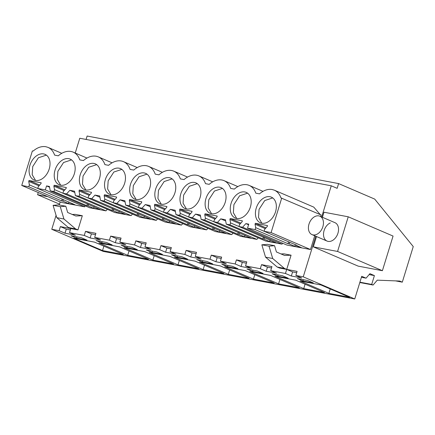 <?xml version="1.0" encoding="UTF-8"?>
<svg xmlns="http://www.w3.org/2000/svg" width="435" height="435" viewBox="0 0 435 435"><rect width="100%" height="100%" fill="white"/><g stroke="black" fill="none" stroke-linecap="round" stroke-linejoin="round"><path stroke-width="0.65" d="M86.081 139.439L87.13 136.035L338.609 183.586L374.704 199.094L413.25 246.569L402.304 282.157L399.705 281.043L377.275 280.162L373.105 285.034L371.691 284.425L374.404 275.594L369.924 273.669L366.074 278.166L361.724 276.296L354.753 298.965L103.274 251.414L51.77 229.288L59.116 230.68L65.011 233.209L66.267 229.136L70.356 229.908M338.609 183.586L337.152 188.328L331.258 185.799L79.779 138.248L75.233 153.028M60.177 201.96L59.247 204.988M56.072 215.314L51.77 229.288M395.546 280.879L402.304 282.157M359.81 282.522L373.105 285.034M359.908 282.195L371.691 284.425M369.13 274.594L374.404 275.594M361.42 277.285L366.074 278.166M65.011 233.209L75.407 235.177L69.513 232.643L84.265 235.433L90.159 237.967L100.556 239.93L94.661 237.401L109.413 240.191L115.308 242.719L125.704 244.687L119.81 242.154L134.562 244.943L140.456 247.477L150.853 249.44L144.958 246.911L159.71 249.701L165.605 252.229L175.996 254.198L170.107 251.664L184.859 254.453L190.748 256.987L201.144 258.95L195.255 256.422L210.007 259.211L215.896 261.739L226.292 263.708L220.404 261.174L235.156 263.963L241.044 266.497L251.441 268.46L245.552 265.932L252.952 267.329L260.304 268.721L266.193 271.25L276.589 273.218L270.695 270.684L285.447 273.474L291.341 276.007L292.597 271.929L296.686 272.707M354.753 298.965L303.249 276.839L295.844 275.442L301.738 277.97L291.341 276.007M94.553 242.143L73.76 238.211L102.54 250.576L123.333 254.508L94.553 242.143M171.526 254.769L177.192 257.205L187.588 259.168L181.922 256.737L171.526 254.769M149.205 252.479L177.986 264.844L198.779 268.776L169.993 256.411L149.205 252.479M207.071 261.489L196.674 259.526L202.34 261.957L212.731 263.925L207.071 261.489M324.515 292.548L295.735 280.183L274.942 276.252L303.722 288.617L324.515 292.548M257.368 271L246.971 269.037L252.632 271.467L263.028 273.436L257.368 271M299.367 287.796L270.586 275.431L249.793 271.5L278.574 283.865L299.367 287.796M81.334 237.717L70.938 235.748L76.598 238.184L86.995 240.147L81.334 237.717M173.63 264.018L144.85 251.653L124.057 247.722L152.837 260.087L173.63 264.018M121.234 245.258L126.895 247.694L137.291 249.657L131.626 247.227L121.234 245.258M119.701 246.901L98.908 242.969L127.689 255.334L148.482 259.265L119.701 246.901M112.143 244.905L106.483 242.469L96.086 240.506L101.746 242.937L112.143 244.905M203.134 269.597L223.927 273.528L195.141 261.163L174.353 257.232L203.134 269.597L204.493 265.181M162.44 254.415L156.774 251.979L146.377 250.016L152.043 252.447L162.44 254.415M249.07 278.286L220.289 265.921L199.496 261.99L228.283 274.354L249.07 278.286M232.219 266.247L221.823 264.279L227.483 266.715L237.88 268.678L232.219 266.247M253.431 279.107L274.219 283.038L245.438 270.673L224.645 266.742L253.431 279.107L254.785 274.692M282.516 275.757L272.12 273.789L277.78 276.225L288.177 278.188L282.516 275.757M300.09 281.01L328.871 293.375L349.664 297.306L320.883 284.941L300.09 281.01M307.665 280.51L297.268 278.547L302.929 280.977L313.325 282.946L307.665 280.51M260.304 268.721L261.555 264.643L271.951 266.611L270.695 270.684M285.447 273.474L286.703 269.401L297.1 271.364L295.844 275.442M331.258 185.799L321.672 216.967M315.75 236.216L303.249 276.839M59.116 230.68L60.373 226.602L77.952 229.914L82.318 215.722L75.82 215.994L67.675 212.492L65.81 206.233L60.269 206.679L63.945 219.017L75.592 228.902L77.952 229.914M69.513 232.643L70.769 228.571L68.415 227.543L75.592 228.902M84.265 235.433L85.521 231.36L95.917 233.323L94.661 237.401M109.413 240.191L110.669 236.113L121.066 238.081L119.81 242.154M134.562 244.943L135.818 240.87L146.214 242.833L144.958 246.911M159.71 249.701L160.966 245.623L171.357 247.591L170.107 251.664M184.859 254.453L186.115 250.381L196.506 252.343L195.255 256.422M210.007 259.211L211.258 255.133L221.654 257.101L220.404 261.174M235.156 263.963L236.406 259.891L246.803 261.854L245.552 265.932M72.308 214.482L75.141 214.363L82.318 215.722M282.777 243.285L282.005 244.138L265.671 241.05L226.276 224.123L225.466 219.746L220.724 218.849L225.694 220.985M258.243 237.853L256.857 239.38L240.528 236.292L201.128 219.365L200.317 214.993L195.576 214.096L200.546 216.228M233.095 233.1L231.714 234.628L215.379 231.54L175.979 214.613L175.169 210.235L170.428 209.338L175.403 211.475M207.946 228.342L206.565 229.87L190.231 226.782L150.831 209.855L150.026 205.478L145.279 204.586L150.254 206.717M182.798 223.59L181.417 225.118L165.083 222.029L125.682 205.102L124.878 200.725L120.136 199.828L125.106 201.965M157.649 218.832L156.268 220.36L139.934 217.272L100.534 200.345L99.729 195.967L94.988 195.076L99.958 197.207M132.501 214.08L131.12 215.608L114.786 212.519L75.391 195.592L74.581 191.215L69.839 190.318L74.809 192.455M107.353 209.322L105.971 210.85L89.637 207.761L50.242 190.834L49.432 186.457L46.55 185.914L49.574 187.213M46.55 185.914L45.322 189.905L84.722 206.832L85.042 205.788M84.722 206.832L61.15 202.373L21.75 185.446L32.375 150.912L33.152 151.059C37.366 147.476 41.597 146.029 45.844 146.72L48.024 147.383C51.112 148.765 53.309 151.347 54.614 155.121L58.301 155.817A21.271 14.806 -66.8 0 1 73.172 152.141A21.271 14.806 -66.8 0 1 79.763 159.873L83.449 160.569A21.271 14.806 -66.8 0 1 98.321 156.894A21.271 14.806 -66.8 0 1 104.911 164.631L108.598 165.327A21.271 14.806 -66.8 0 1 123.469 161.651A21.271 14.806 -66.8 0 1 130.06 169.384L133.741 170.08A21.271 14.806 -66.8 0 1 148.612 166.404A21.271 14.806 -66.8 0 1 155.208 174.141L158.889 174.837A21.271 14.806 -66.8 0 1 173.761 171.162A21.271 14.806 -66.8 0 1 180.356 178.894L184.038 179.59A21.271 14.806 -66.8 0 1 198.909 175.914A21.271 14.806 -66.8 0 1 205.505 183.652L209.186 184.348A21.271 14.806 -66.8 0 1 224.058 180.672A21.271 14.806 -66.8 0 1 230.648 188.404L234.334 189.1A21.271 14.806 -66.8 0 1 249.206 185.424A21.271 14.806 -66.8 0 1 255.796 193.162L259.483 193.858C263.697 190.269 267.927 188.823 272.174 189.519L274.354 190.182C277.443 191.563 279.64 194.141 280.945 197.914L321.122 214.988L320.649 216.527M320.269 214.624L313.749 207.109L274.354 190.182M289.737 242.295L289.237 243.937L287.997 243.703L255.111 229.571L247.526 228.141L286.926 245.068L310.498 249.521L314.728 235.775M274.567 245.704L267.389 244.35L261.848 244.796L265.524 257.134L277.171 267.019L279.531 268.031L286.708 269.39L291.075 255.193L284.582 255.465L276.432 251.968L274.567 245.704L269.026 246.156L272.701 258.493L284.349 268.373L286.708 269.39M281.064 253.953L283.897 253.833L291.075 255.193M47.877 196.674L37.584 194.728L38.258 192.542M59.508 204.145L37.584 194.728M348.234 216.804L393.061 236.064L382.398 270.706L337.576 251.452L348.234 216.804L323.977 212.215L322.417 217.288M316.495 236.537L313.32 246.862L358.141 266.122L382.398 270.706M266.193 271.25L267.449 267.177L271.538 267.949M261.555 264.643L267.449 267.177M241.044 266.497L242.3 262.419L246.389 263.197M236.406 259.891L242.3 262.419M215.896 261.739L217.152 257.667L221.246 258.439M211.258 255.133L217.152 257.667M190.748 256.987L192.004 252.909L196.098 253.687M186.115 250.381L192.004 252.909M165.605 252.229L166.855 248.157L170.95 248.929M160.966 245.623L166.855 248.157M140.456 247.477L141.707 243.399L145.801 244.171M135.818 240.87L141.707 243.399M115.308 242.719L116.558 238.646L120.653 239.419M110.669 236.113L116.558 238.646M90.159 237.967L91.41 233.889L95.504 234.661M85.521 231.36L91.41 233.889M60.373 226.602L66.267 229.136M286.703 269.401L292.597 271.929M102.54 250.576L103.9 246.161M177.192 257.205L177.583 255.916M177.986 264.844L179.345 260.424M202.34 261.957L202.732 260.668M303.722 288.617L305.082 284.202M252.632 271.467L253.029 270.178M278.574 283.865L279.933 279.444M76.598 238.184L76.995 236.896M152.837 260.087L154.197 255.671M126.895 247.694L127.292 246.406M127.689 255.334L129.048 250.913M101.746 242.937L102.143 241.648M152.043 252.447L152.44 251.158M228.283 274.354L229.642 269.934M227.483 266.715L227.88 265.426M277.78 276.225L278.177 274.936M328.871 293.375L330.23 288.954M302.929 280.977L303.325 279.689M65.81 206.233L58.633 204.874L53.092 205.325L56.767 217.663L68.415 227.543M248.57 224.764L245.873 223.606L248.755 224.15L247.526 228.141M245.873 223.606L242.61 227.211L282.005 244.138M264.589 237.543L264.089 239.179L262.849 238.945L229.963 224.819L226.276 224.123M242.61 227.211L238.924 226.515L276.133 242.795L269.646 241.572L264.089 239.179M220.724 218.849L217.462 222.454L256.857 239.38M239.446 232.785L238.94 234.427L237.7 234.193L204.814 220.066L201.128 219.365M217.462 222.454L213.775 221.758L250.984 238.043L244.497 236.814L238.94 234.427M195.576 214.096L192.313 217.701L231.714 234.628M214.297 228.032L213.792 229.669L212.552 229.435L179.666 215.309L175.979 214.613M192.313 217.701L188.627 217.005L225.836 233.285L219.349 232.062L213.792 229.669M170.428 209.338L167.165 212.943L206.565 229.87M189.149 223.275L188.643 224.917L187.403 224.683L154.517 210.556L150.831 209.855M167.165 212.943L163.478 212.247L200.687 228.533L194.2 227.304L188.643 224.917M145.279 204.586L142.017 208.191L181.417 225.118M164 218.522L163.495 220.159L162.255 219.925L129.369 205.798L125.682 205.102M142.017 208.191L138.33 207.495L175.539 223.775L169.052 222.551L163.495 220.159M120.136 199.828L116.868 203.433L156.268 220.36M138.852 213.764L138.346 215.407L137.112 215.173L104.221 201.046L100.534 200.345M116.868 203.433L113.182 202.737L150.39 219.022L143.903 217.794L138.346 215.407M94.988 195.076L91.72 198.681L131.12 215.608M113.704 209.012L113.198 210.649L111.964 210.415L79.078 196.288L75.391 195.592M91.72 198.681L88.033 197.985L125.242 214.265L118.76 213.041L113.198 210.649M69.839 190.318L66.571 193.923L105.971 210.85M88.555 204.254L88.049 205.896L86.815 205.663L53.929 191.536L50.242 190.834M66.571 193.923L62.885 193.227L100.093 209.512L93.612 208.283L88.049 205.896M63.407 199.502L62.906 201.139L61.667 200.905L28.781 186.778L21.75 185.446M45.322 189.905L37.742 188.469L74.945 204.754L68.464 203.526L62.906 201.139M255.111 229.571L255.698 227.668L255.057 224.21L255.34 223.285L267.52 225.591L267.237 226.51L264.659 229.359L264.072 231.268L271.097 232.594L281.722 198.061M271.097 232.594L310.498 249.521M255.698 227.668L296.958 245.394L295.718 245.161L301.276 247.553L294.794 246.324L289.237 243.937M277.171 267.019L284.349 268.373M337.576 251.452L313.32 246.862M330.268 222.905A10.01 6.965 -66.8 0 0 323.694 232.23A10.01 6.965 -66.8 0 0 327.071 241.077A10.01 6.965 -66.8 0 0 331.78 240.854A10.01 6.965 -66.8 0 0 338.354 231.534A10.01 6.965 -66.8 0 0 334.977 222.682L319.877 216.195A10.01 6.965 -66.8 0 0 310.302 221.1A10.01 6.965 -66.8 0 0 310.035 233.111A10.01 6.965 -66.8 0 0 311.977 234.595A10.01 6.965 -66.8 0 0 321.552 229.691A10.01 6.965 -66.8 0 0 321.818 217.674A10.01 6.965 -66.8 0 0 319.877 216.195M53.092 205.325L60.269 206.679M56.767 217.663L63.945 219.017M28.781 186.778L29.368 184.87L28.726 181.411L38.998 185.827M29.368 184.87L37.742 188.469L38.329 186.566L40.906 183.717L41.189 182.792L29.009 180.492L28.726 181.411M53.929 191.536L54.516 189.627L53.875 186.169L64.146 190.579M54.516 189.627L62.89 193.222L63.472 191.318L66.055 188.469L66.337 187.55L54.157 185.245L53.875 186.169M79.078 196.288L79.659 194.38L79.023 190.921L89.289 195.337M79.659 194.38L88.039 197.979L88.62 196.076L91.203 193.227L91.486 192.303L79.306 190.003L79.023 190.921M104.221 201.046L104.808 199.138L104.172 195.679L114.438 200.089M104.808 199.138L113.182 202.732L113.769 200.829L116.346 197.979L116.634 197.06L104.454 194.755L104.172 195.679M129.369 205.798L129.956 203.89L129.32 200.432L139.586 204.847M129.956 203.89L138.33 207.49L138.917 205.586L141.495 202.737L141.783 201.813L129.603 199.513L129.32 200.432M154.517 210.556L155.105 208.648L154.468 205.189L164.734 209.599M155.105 208.648L163.478 212.242L164.066 210.339L166.643 207.49L166.926 206.571L154.751 204.265L154.468 205.189M179.666 215.309L180.253 213.4L179.617 209.942L189.883 214.357M180.253 213.4L188.627 217L189.214 215.097L191.791 212.247L192.074 211.323L179.9 209.023L179.617 209.942M204.814 220.066L205.402 218.158L204.76 214.7L215.031 219.109M213.775 221.758L214.363 219.849L216.94 217L217.223 216.081L205.048 213.775L204.76 214.7M229.963 224.819L230.55 222.91L229.908 219.452L240.18 223.867M238.924 226.515L239.511 224.607L242.088 221.758L242.371 220.833L230.197 218.533L229.908 219.452M49.204 168.998A13.942 9.706 -66.8 0 0 45.055 154.36A13.942 9.706 -66.8 0 0 29.901 165.343A13.942 9.706 -66.8 0 0 34.05 179.981A13.942 9.706 -66.8 0 0 49.204 168.998M250.386 207.038A13.942 9.706 -66.8 0 0 246.237 192.4A13.942 9.706 -66.8 0 0 231.083 203.39A13.942 9.706 -66.8 0 0 235.232 218.027A13.942 9.706 -66.8 0 0 250.386 207.038M174.946 192.77A13.942 9.706 -66.8 0 0 170.797 178.132A13.942 9.706 -66.8 0 0 155.638 189.122A13.942 9.706 -66.8 0 0 159.786 203.759A13.942 9.706 -66.8 0 0 174.946 192.77M256.231 208.142A13.942 9.706 -66.8 0 0 260.38 222.78A13.942 9.706 -66.8 0 0 275.534 211.791A13.942 9.706 -66.8 0 0 271.386 197.158A13.942 9.706 -66.8 0 0 256.231 208.142M105.341 179.611A13.942 9.706 -66.8 0 0 109.489 194.249A13.942 9.706 -66.8 0 0 124.649 183.26A13.942 9.706 -66.8 0 0 120.5 168.622A13.942 9.706 -66.8 0 0 105.341 179.611M80.192 174.859A13.942 9.706 -66.8 0 0 84.341 189.491A13.942 9.706 -66.8 0 0 99.501 178.508A13.942 9.706 -66.8 0 0 95.352 163.87A13.942 9.706 -66.8 0 0 80.192 174.859M74.352 173.75A13.942 9.706 -66.8 0 0 70.204 159.112A13.942 9.706 -66.8 0 0 55.044 170.101A13.942 9.706 -66.8 0 0 59.198 184.739A13.942 9.706 -66.8 0 0 74.352 173.75M149.798 188.018A13.942 9.706 -66.8 0 0 145.649 173.38A13.942 9.706 -66.8 0 0 130.489 184.369A13.942 9.706 -66.8 0 0 134.638 199.002A13.942 9.706 -66.8 0 0 149.798 188.018M205.934 198.632A13.942 9.706 -66.8 0 0 210.083 213.27A13.942 9.706 -66.8 0 0 225.238 202.28A13.942 9.706 -66.8 0 0 221.089 187.648A13.942 9.706 -66.8 0 0 205.934 198.632M180.786 193.879A13.942 9.706 -66.8 0 0 184.935 208.512A13.942 9.706 -66.8 0 0 200.095 197.528A13.942 9.706 -66.8 0 0 195.946 182.89A13.942 9.706 -66.8 0 0 180.786 193.879M270.151 239.93L269.646 241.572M262.849 238.945L263.436 237.042M230.55 222.91L238.924 226.51M245.003 235.172L244.497 236.814M237.7 234.193L238.288 232.29M205.402 218.158L213.775 221.752M219.854 230.419L219.349 232.062M212.552 229.435L213.139 227.532M194.706 225.662L194.2 227.304M187.403 224.683L187.991 222.78M169.558 220.909L169.052 222.551M162.255 219.925L162.842 218.022M144.409 216.151L143.903 217.794M137.112 215.173L137.694 213.27M119.261 211.399L118.76 213.041M111.964 210.415L112.545 208.512M94.112 206.641L93.612 208.283M86.815 205.663L87.397 203.759M68.969 201.889L68.464 203.526M61.667 200.905L62.254 199.002M295.3 244.682L294.794 246.324M287.997 243.703L288.584 241.8M265.524 257.134L272.701 258.493M261.848 244.796L269.026 246.156M255.057 224.21L265.328 228.62M255.34 223.285L266.008 227.869M29.009 180.492L39.677 185.071M54.157 185.245L64.826 189.829M79.306 190.003L89.974 194.581M104.454 194.755L115.123 199.339M129.603 199.513L140.271 204.091M154.751 204.265L165.414 208.849M179.9 209.023L190.563 213.601M205.048 213.775L215.711 218.359M230.197 218.533L240.859 223.111M46.404 155.132L38.41 157.758L32.728 166.561L32.185 174.701L35.534 180.427M247.586 193.173L239.593 195.799L233.91 204.602L233.367 212.742L236.716 218.473M172.14 178.905L164.153 181.531L158.47 190.34L157.921 198.48L161.276 204.205M272.734 197.925L264.741 200.551L259.059 209.36L258.515 217.5L261.865 223.226M121.843 169.394L113.856 172.021L108.174 180.829L107.624 188.969L110.979 194.695M96.695 164.642L88.707 167.268L83.025 176.072L82.476 184.212L85.831 189.937M71.552 159.884L63.559 162.511L57.877 171.319L57.328 179.459L60.682 185.185M146.992 174.152L139.004 176.779L133.322 185.582L132.773 193.722L136.128 199.453M222.437 188.415L214.444 191.041L208.762 199.85L208.218 207.99L211.568 213.715M197.289 183.662L189.301 186.289L183.619 195.092L183.07 203.232L186.425 208.963M61.808 153.31L48.024 147.383M86.956 158.063L73.172 152.141M112.105 162.82L98.321 156.894M137.253 167.573L123.469 161.651M162.402 172.331L148.612 166.404M187.55 177.083L173.761 171.162M212.699 181.841L198.909 175.914M237.847 186.593L224.058 180.672M262.996 191.351L249.206 185.424M327.071 241.077L311.977 234.595"/></g></svg>
